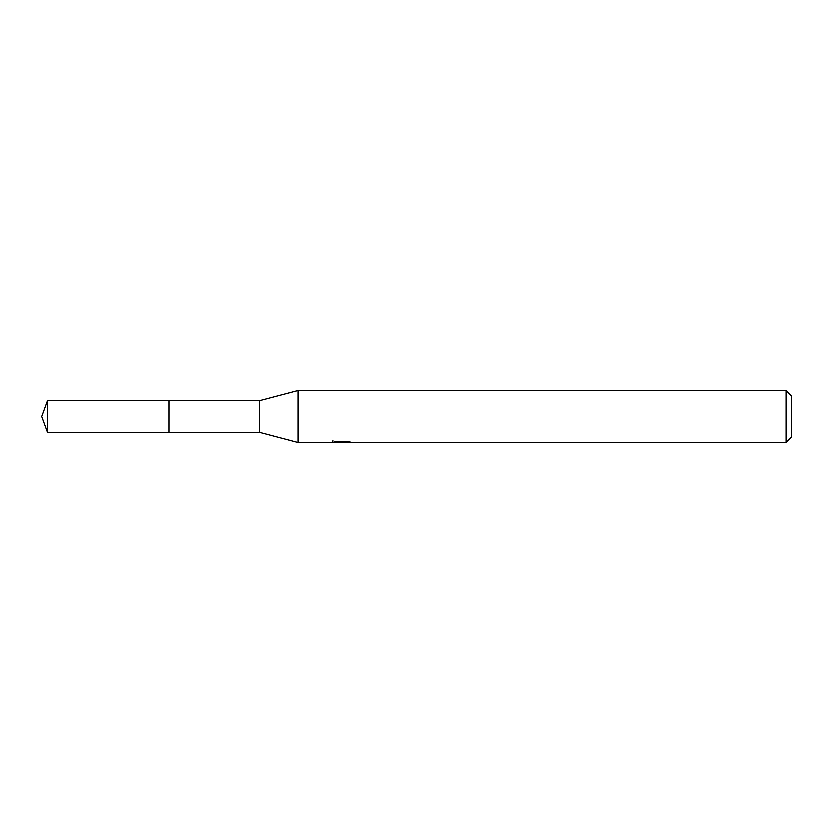 <?xml version="1.0" encoding="UTF-8"?>
<svg xmlns="http://www.w3.org/2000/svg" width="833" height="833" viewBox="0 0 833 833"><rect width="100%" height="100%" fill="white"/><g stroke="black" fill="none" stroke-linecap="round" stroke-linejoin="round"><path stroke-width="1.25" d="M332.815 440.855L332.627 442.656L297.943 442.656L259.584 432.535L168.922 432.546L168.943 400.465L259.584 400.465L297.943 390.344L786.123 390.344L791.35 395.581L791.35 437.419L786.123 442.656L344.3 442.656L344.196 441.469M259.584 432.535L259.584 400.465M297.943 442.656L297.943 390.344M344.196 442.24L338.49 442.396M341.53 442.656L340.291 442.656M786.123 442.656L786.123 390.344M332.815 442.594L342.582 442.156L334.21 442.156M334.22 442.156L336.938 441.469L347.257 441.469L350.245 442.24L344.196 442.635M342.582 441.469L342.582 442.156M47.491 432.535L47.491 400.465L168.922 400.444L168.922 432.556L47.491 432.535L41.65 416.5L47.491 400.465"/></g></svg>
